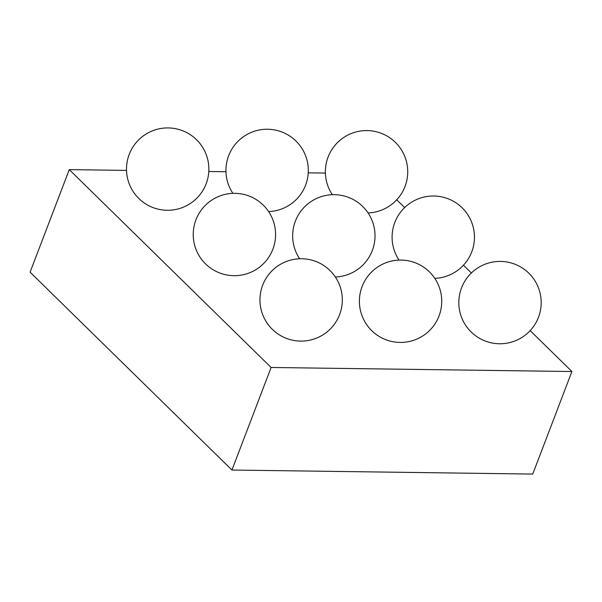 <?xml version="1.0" encoding="UTF-8"?>
<svg xmlns="http://www.w3.org/2000/svg" width="602" height="602" viewBox="0 0 602 602"><rect width="100%" height="100%" fill="white"/><g stroke="black" fill="none" stroke-linecap="round" stroke-linejoin="round"><path stroke-width="0.9" d="M530.174 330.618L571.9 371.524L532.74 474.075L231.943 470.034L30.1 272.179L69.26 169.621L126.518 170.396M571.9 371.524L271.111 367.476L69.26 169.621M231.943 470.034L271.111 367.476M208.796 171.502L225.953 171.728M308.232 172.834L325.389 173.067M396.718 199.811L404.649 207.577M463.45 265.211L471.374 272.984M500.555 261.411A41.184 41.184 0 0 0 461.531 287.899A41.184 41.184 0 0 0 499.449 343.772A41.184 41.184 0 0 0 541.183 303.145A41.184 41.184 0 0 0 500.555 261.411M434.787 278.335A41.184 41.184 0 0 0 474.459 236.706A41.184 41.184 0 0 0 394.807 222.492A41.184 41.184 0 0 0 399.058 260.094M368.063 212.927A41.184 41.184 0 0 0 407.735 171.299A41.184 41.184 0 0 0 328.075 157.084A41.184 41.184 0 0 0 332.334 194.687M401.12 260.072A41.184 41.184 0 0 0 362.095 286.56A41.184 41.184 0 0 0 400.014 342.433A41.184 41.184 0 0 0 441.748 301.805A41.184 41.184 0 0 0 401.12 260.072M335.352 277.003A41.184 41.184 0 0 0 375.023 235.367A41.184 41.184 0 0 0 295.371 221.152A41.184 41.184 0 0 0 299.623 258.762M268.627 211.595A41.184 41.184 0 0 0 308.299 169.96A41.184 41.184 0 0 0 228.64 155.745A41.184 41.184 0 0 0 232.899 193.355M301.685 258.74A41.184 41.184 0 0 0 262.66 285.228A41.184 41.184 0 0 0 300.579 341.093A41.184 41.184 0 0 0 342.312 300.466A41.184 41.184 0 0 0 301.685 258.74M234.961 193.332A41.184 41.184 0 0 0 195.936 219.82A41.184 41.184 0 0 0 233.854 275.686A41.184 41.184 0 0 0 275.588 235.066A41.184 41.184 0 0 0 234.961 193.332M168.236 127.925A41.184 41.184 0 0 0 129.204 154.413A41.184 41.184 0 0 0 167.13 210.279A41.184 41.184 0 0 0 208.856 169.659A41.184 41.184 0 0 0 168.236 127.925"/></g></svg>
